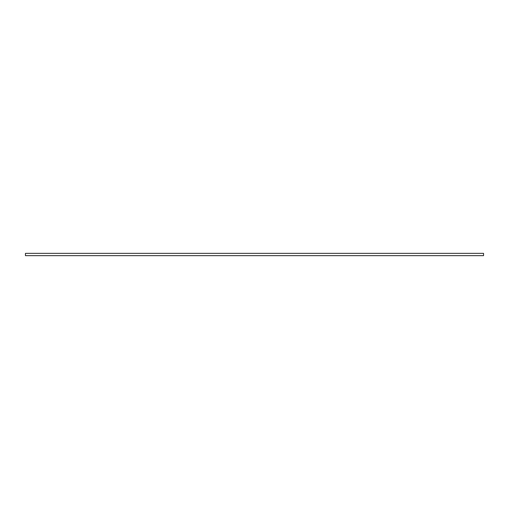 <?xml version="1.0" encoding="UTF-8"?>
<svg xmlns="http://www.w3.org/2000/svg" width="509" height="509" viewBox="0 0 509 509"><rect width="100%" height="100%" fill="white"/><g stroke="black" fill="none" stroke-linecap="round" stroke-linejoin="round"><path stroke-width="0.76" d="M483.55 255.645L483.55 253.355L25.45 253.355L25.45 255.645L483.55 255.645"/></g></svg>
